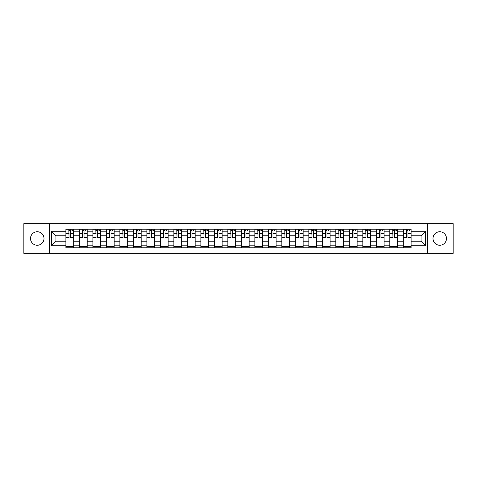 <?xml version="1.0" encoding="UTF-8"?>
<svg xmlns="http://www.w3.org/2000/svg" width="477" height="477" viewBox="0 0 477 477"><rect width="100%" height="100%" fill="white"/><g stroke="black" fill="none" stroke-linecap="round" stroke-linejoin="round"><path stroke-width="0.72" d="M439.74 231.75A6.75 6.75 0 0 0 432.991 238.5A6.75 6.75 0 0 0 439.74 245.25A6.75 6.75 0 0 0 446.49 238.5A6.75 6.75 0 0 0 439.74 231.75M37.26 231.75A6.75 6.75 0 0 0 30.51 238.5A6.75 6.75 0 0 0 37.26 245.25A6.75 6.75 0 0 0 44.009 238.5A6.75 6.75 0 0 0 37.26 231.75M427.368 253.341L453.15 253.341L453.15 223.659L23.85 223.659L23.85 253.341L427.368 253.341L427.368 223.659M79.397 247.802L79.397 231.84L73.685 231.84L73.685 247.802M73.685 231.84L73.685 229.198M79.397 231.84L79.397 229.198M87.184 229.198L87.184 247.802M92.89 247.802L92.89 229.198M100.677 229.198L100.677 247.802M106.389 247.802L106.389 229.198M114.176 229.198L114.176 247.802M119.882 247.802L119.882 229.198M127.669 229.198L127.669 247.802M133.381 247.802L133.381 229.198M141.168 229.198L141.168 247.802M146.88 247.802L146.88 229.198M154.667 229.198L154.667 247.802M160.373 247.802L160.373 229.198M168.16 229.198L168.16 247.802M173.872 247.802L173.872 229.198M181.659 229.198L181.659 247.802M187.366 247.802L187.366 229.198M195.153 229.198L195.153 247.802M200.865 247.802L200.865 229.198M208.652 229.198L208.652 247.802M214.364 247.802L214.364 229.198M222.151 229.198L222.151 247.802M227.857 247.802L227.857 229.198M235.644 229.198L235.644 247.802M241.356 247.802L241.356 229.198M249.143 229.198L249.143 247.802M254.849 247.802L254.849 229.198M262.636 229.198L262.636 247.802M268.348 247.802L268.348 229.198M276.135 229.198L276.135 247.802M281.847 247.802L281.847 229.198M289.634 229.198L289.634 247.802M295.341 247.802L295.341 229.198M303.128 229.198L303.128 247.802M308.84 247.802L308.84 229.198M316.627 229.198L316.627 247.802M322.333 247.802L322.333 229.198M330.12 229.198L330.12 247.802M335.832 247.802L335.832 229.198M343.619 229.198L343.619 247.802M349.331 247.802L349.331 229.198M357.118 229.198L357.118 247.802M362.824 247.802L362.824 229.198M370.611 229.198L370.611 247.802M376.323 247.802L376.323 229.198M384.11 229.198L384.11 247.802M389.816 247.802L389.816 229.198M397.603 229.198L397.603 247.802M403.315 247.802L403.315 229.198M403.315 241.183L397.603 241.183M389.816 241.183L384.11 241.183M376.323 241.183L370.611 241.183M362.824 241.183L357.118 241.183M349.331 241.183L343.619 241.183M335.832 241.183L330.12 241.183M322.333 241.183L316.627 241.183M308.84 241.183L303.128 241.183M295.341 241.183L289.634 241.183M281.847 241.183L276.135 241.183M268.348 241.183L262.636 241.183M254.849 241.183L249.143 241.183M241.356 241.183L235.644 241.183M227.857 241.183L222.151 241.183M214.364 241.183L208.652 241.183M200.865 241.183L195.153 241.183M187.366 241.183L181.659 241.183M173.872 241.183L168.16 241.183M160.373 241.183L154.667 241.183M146.88 241.183L141.168 241.183M133.381 241.183L127.669 241.183M119.882 241.183L114.176 241.183M106.389 241.183L100.677 241.183M92.89 241.183L87.184 241.183M79.397 241.183L73.685 241.183M403.315 235.817L397.603 235.817M389.816 235.817L384.11 235.817M376.323 235.817L370.611 235.817M362.824 235.817L357.118 235.817M349.331 235.817L343.619 235.817M335.832 235.817L330.12 235.817M322.333 235.817L316.627 235.817M308.84 235.817L303.128 235.817M295.341 235.817L289.634 235.817M281.847 235.817L276.135 235.817M268.348 235.817L262.636 235.817M254.849 235.817L249.143 235.817M241.356 235.817L235.644 235.817M227.857 235.817L222.151 235.817M214.364 235.817L208.652 235.817M200.865 235.817L195.153 235.817M187.366 235.817L181.659 235.817M173.872 235.817L168.16 235.817M160.373 235.817L154.667 235.817M146.88 235.817L141.168 235.817M133.381 235.817L127.669 235.817M119.882 235.817L114.176 235.817M106.389 235.817L100.677 235.817M92.89 235.817L87.184 235.817M79.397 235.817L73.685 235.817M55.946 241.183L65.898 241.183L65.898 235.817L55.946 235.817L55.946 241.183L51.361 245.768L51.361 231.232L65.898 231.232L65.898 235.817M411.102 235.817L411.102 241.183L421.054 241.183L421.054 235.817L411.102 235.817L411.102 229.198L65.898 229.198L65.898 231.232M411.102 231.232L425.639 231.232L425.639 245.768L411.102 245.768L411.102 241.183M65.898 241.183L65.898 247.802L411.102 247.802L411.102 245.768M65.898 245.768L51.361 245.768M49.632 253.341L49.632 223.659M73.685 246.502L65.898 246.502M69.058 230.498L70.524 230.498M87.184 246.502L79.397 246.502M82.551 230.498L84.024 230.498M100.677 246.502L92.89 246.502M96.05 230.498L97.523 230.498M114.176 246.502L106.389 246.502M109.543 230.498L111.016 230.498M127.669 246.502L119.882 246.502M123.042 230.498L124.515 230.498M141.168 246.502L133.381 246.502M136.541 230.498L138.008 230.498M154.667 246.502L146.88 246.502M150.034 230.498L151.507 230.498M168.16 246.502L160.373 246.502M163.533 230.498L165.006 230.498M181.659 246.502L173.872 246.502M177.027 230.498L178.499 230.498M195.153 246.502L187.366 246.502M190.526 230.498L191.998 230.498M208.652 246.502L200.865 246.502M204.025 230.498L205.492 230.498M222.151 246.502L214.364 246.502M217.518 230.498L218.991 230.498M235.644 246.502L227.857 246.502M231.017 230.498L232.49 230.498M249.143 246.502L241.356 246.502M244.51 230.498L245.983 230.498M262.636 246.502L254.849 246.502M258.009 230.498L259.482 230.498M276.135 246.502L268.348 246.502M271.508 230.498L272.975 230.498M289.634 246.502L281.847 246.502M285.002 230.498L286.474 230.498M303.128 246.502L295.341 246.502M298.501 230.498L299.973 230.498M316.627 246.502L308.84 246.502M311.994 230.498L313.467 230.498M330.12 246.502L322.333 246.502M325.493 230.498L326.966 230.498M343.619 246.502L335.832 246.502M338.992 230.498L340.459 230.498M357.118 246.502L349.331 246.502M352.485 230.498L353.958 230.498M370.611 246.502L362.824 246.502M365.984 230.498L367.457 230.498M384.11 246.502L376.323 246.502M379.477 230.498L380.95 230.498M397.603 246.502L389.816 246.502M392.976 230.498L394.449 230.498M411.102 246.502L403.315 246.502M406.476 230.498L407.942 230.498M51.361 231.232L55.946 235.817M421.054 241.183L425.639 245.768M421.054 235.817L425.639 231.232M70.524 237.206L73.643 237.504L70.524 237.504L70.524 229.288L73.643 229.288L71.908 229.288M73.643 237.206L73.643 229.288M69.058 230.409L70.524 230.409M71.908 230.409L72.516 230.409M67.668 229.288L65.939 229.288L65.939 237.504L69.058 237.504L68.795 229.288M65.939 229.288L70.787 229.288M84.024 237.206L87.136 237.504L84.024 237.504L84.024 229.288L87.136 229.288L85.407 229.288M87.136 237.206L87.136 229.288M82.551 230.409L84.024 230.409M85.407 230.409L86.015 230.409M81.168 229.288L79.438 229.288L79.438 237.504L82.551 237.504L82.294 229.288M79.438 229.288L84.28 229.288M97.523 237.206L100.635 237.504L97.523 237.504L97.523 229.288L100.635 229.288L98.906 229.288M100.635 237.206L100.635 229.288M96.05 230.409L97.523 230.409M98.906 230.409L99.508 230.409M94.667 229.288L92.932 229.288L92.932 237.504L96.05 237.504L95.788 229.288M92.932 229.288L97.779 229.288M111.016 237.206L114.128 237.504L111.016 237.504L111.016 229.288L114.128 229.288L112.399 229.288M114.128 237.206L114.128 229.288M109.543 230.409L111.016 230.409M112.399 230.409L113.007 230.409M108.16 229.288L106.431 229.288L106.431 237.504L109.543 237.504L109.287 229.288M106.431 229.288L111.278 229.288M124.515 237.206L127.627 237.504L124.515 237.504L124.515 229.288L127.627 229.288L125.898 229.288M127.627 237.206L127.627 229.288M123.042 230.409L124.515 230.409M125.898 230.409L126.5 230.409M121.659 229.288L119.93 229.288L119.93 237.504L123.042 237.504L122.786 229.288M119.93 229.288L124.771 229.288M138.008 237.206L141.126 237.504L138.008 237.504L138.008 229.288L141.126 229.288L139.391 229.288M141.126 237.206L141.126 229.288M136.541 230.409L138.008 230.409M139.391 230.409L139.999 230.409M135.152 229.288L133.423 229.288L133.423 237.504L136.541 237.504L136.279 229.288M133.423 229.288L138.27 229.288M151.507 237.206L154.62 237.504L151.507 237.504L151.507 229.288L154.62 229.288L152.89 229.288M154.62 237.206L154.62 229.288M150.034 230.409L151.507 230.409M152.89 230.409L153.499 230.409M148.651 229.288L146.922 229.288L146.922 237.504L150.034 237.504L149.778 229.288M146.922 229.288L151.764 229.288M165.006 237.206L168.119 237.504L165.006 237.504L165.006 229.288L168.119 229.288L166.39 229.288M168.119 237.206L168.119 229.288M163.533 230.409L165.006 230.409M166.39 230.409L166.992 230.409M162.15 229.288L160.415 229.288L160.415 237.504L163.533 237.504L163.271 229.288M160.415 229.288L165.263 229.288M178.499 237.206L181.612 237.504L178.499 237.504L178.499 229.288L181.612 229.288L179.883 229.288M181.612 237.206L181.612 229.288M177.027 230.409L178.499 230.409M179.883 230.409L180.491 230.409M175.643 229.288L173.914 229.288L173.914 237.504L177.027 237.504L176.77 229.288M173.914 229.288L178.762 229.288M191.998 237.206L195.111 237.504L191.998 237.504L191.998 229.288L195.111 229.288L193.382 229.288M195.111 237.206L195.111 229.288M190.526 230.409L191.998 230.409M193.382 230.409L193.984 230.409M189.142 229.288L187.413 229.288L187.413 237.504L190.526 237.504L190.269 229.288M187.413 229.288L192.255 229.288M205.492 237.206L208.61 237.504L205.492 237.504L205.492 229.288L208.61 229.288L206.875 229.288M208.61 237.206L208.61 229.288M204.025 230.409L205.492 230.409M206.875 230.409L207.483 230.409M202.636 229.288L200.906 229.288L200.906 237.504L204.025 237.504L203.762 229.288M200.906 229.288L205.754 229.288M218.991 237.206L222.103 237.504L218.991 237.504L218.991 229.288L222.103 229.288L220.374 229.288M222.103 237.206L222.103 229.288M217.518 230.409L218.991 230.409M220.374 230.409L220.982 230.409M216.135 229.288L214.406 229.288L214.406 237.504L217.518 237.504L217.262 229.288M214.406 229.288L219.247 229.288M232.49 237.206L235.602 237.504L232.49 237.504L232.49 229.288L235.602 229.288L233.873 229.288M235.602 237.206L235.602 229.288M231.017 230.409L232.49 230.409M233.873 230.409L234.475 230.409M229.634 229.288L227.899 229.288L227.899 237.504L231.017 237.504L230.755 229.288M227.899 229.288L232.746 229.288M245.983 237.206L249.101 237.504L245.983 237.504L245.983 229.288L249.101 229.288L247.366 229.288M249.101 237.206L249.101 229.288M244.51 230.409L245.983 230.409M247.366 230.409L247.974 230.409M243.127 229.288L241.398 229.288L241.398 237.504L244.51 237.504L244.254 229.288M241.398 229.288L246.245 229.288M259.482 237.206L262.594 237.504L259.482 237.504L259.482 229.288L262.594 229.288L260.865 229.288M262.594 237.206L262.594 229.288M258.009 230.409L259.482 230.409M260.865 230.409L261.468 230.409M256.626 229.288L254.897 229.288L254.897 237.504L258.009 237.504L257.753 229.288M254.897 229.288L259.738 229.288M272.975 237.206L276.094 237.504L272.975 237.504L272.975 229.288L276.094 229.288L274.364 229.288M276.094 237.206L276.094 229.288M271.508 230.409L272.975 230.409M274.364 230.409L274.967 230.409M270.125 229.288L268.39 229.288L268.39 237.504L271.508 237.504L271.246 229.288M268.39 229.288L273.238 229.288M286.474 237.206L289.587 237.504L286.474 237.504L286.474 229.288L289.587 229.288L287.858 229.288M289.587 237.206L289.587 229.288M285.002 230.409L286.474 230.409M287.858 230.409L288.466 230.409M283.618 229.288L281.889 229.288L281.889 237.504L285.002 237.504L284.745 229.288M281.889 229.288L286.731 229.288M299.973 237.206L303.086 237.504L299.973 237.504L299.973 229.288L303.086 229.288L301.357 229.288M303.086 237.206L303.086 229.288M298.501 230.409L299.973 230.409M301.357 230.409L301.959 230.409M297.117 229.288L295.388 229.288L295.388 237.504L298.501 237.504L298.238 229.288M295.388 229.288L300.23 229.288M313.467 237.206L316.585 237.504L313.467 237.504L313.467 229.288L316.585 229.288L314.85 229.288M316.585 237.206L316.585 229.288M311.994 230.409L313.467 230.409M314.85 230.409L315.458 230.409M310.61 229.288L308.881 229.288L308.881 237.504L311.994 237.504L311.737 229.288M308.881 229.288L313.729 229.288M326.966 237.206L330.078 237.504L326.966 237.504L326.966 229.288L330.078 229.288L328.349 229.288M330.078 237.206L330.078 229.288M325.493 230.409L326.966 230.409M328.349 230.409L328.951 230.409M324.11 229.288L322.38 229.288L322.38 237.504L325.493 237.504L325.236 229.288M322.38 229.288L327.222 229.288M340.459 237.206L343.577 237.504L340.459 237.504L340.459 229.288L343.577 229.288L341.848 229.288M343.577 237.206L343.577 229.288M338.992 230.409L340.459 230.409M341.848 230.409L342.45 230.409M337.609 229.288L335.874 229.288L335.874 237.504L338.992 237.504L338.73 229.288M335.874 229.288L340.721 229.288M353.958 237.206L357.07 237.504L353.958 237.504L353.958 229.288L357.07 229.288L355.341 229.288M357.07 237.206L357.07 229.288M352.485 230.409L353.958 230.409M355.341 230.409L355.949 230.409M351.102 229.288L349.373 229.288L349.373 237.504L352.485 237.504L352.229 229.288M349.373 229.288L354.214 229.288M367.457 237.206L370.569 237.504L367.457 237.504L367.457 229.288L370.569 229.288L368.84 229.288M370.569 237.206L370.569 229.288M365.984 230.409L367.457 230.409M368.84 230.409L369.442 230.409M364.601 229.288L362.872 229.288L362.872 237.504L365.984 237.504L365.722 229.288M362.872 229.288L367.713 229.288M380.95 237.206L384.068 237.504L380.95 237.504L380.95 229.288L384.068 229.288L382.333 229.288M384.068 237.206L384.068 229.288M379.477 230.409L380.95 230.409M382.333 230.409L382.942 230.409M378.094 229.288L376.365 229.288L376.365 237.504L379.477 237.504L379.221 229.288M376.365 229.288L381.212 229.288M394.449 237.206L397.562 237.504L394.449 237.504L394.449 229.288L397.562 229.288L395.832 229.288M397.562 237.206L397.562 229.288M392.976 230.409L394.449 230.409M395.832 230.409L396.441 230.409M391.593 229.288L389.864 229.288L389.864 237.504L392.976 237.504L392.72 229.288M389.864 229.288L394.706 229.288M407.942 237.206L411.061 237.504L407.942 237.504L407.942 229.288L411.061 229.288L409.332 229.288M411.061 237.206L411.061 229.288M406.476 230.409L407.942 230.409M409.332 230.409L409.934 230.409M405.092 229.288L403.357 229.288L403.357 237.504L406.476 237.504L406.213 229.288M403.357 229.288L408.205 229.288M389.816 231.84L384.11 231.84M376.323 231.84L370.611 231.84M362.824 231.84L357.118 231.84M349.331 231.84L343.619 231.84M335.832 231.84L330.12 231.84M322.333 231.84L316.627 231.84M308.84 231.84L303.128 231.84M295.341 231.84L289.634 231.84M281.847 231.84L276.135 231.84M268.348 231.84L262.636 231.84M254.849 231.84L249.143 231.84M241.356 231.84L235.644 231.84M227.857 231.84L222.151 231.84M214.364 231.84L208.652 231.84M200.865 231.84L195.153 231.84M187.366 231.84L181.659 231.84M173.872 231.84L168.16 231.84M160.373 231.84L154.667 231.84M146.88 231.84L141.168 231.84M133.381 231.84L127.669 231.84M119.882 231.84L114.176 231.84M106.389 231.84L100.677 231.84M92.89 231.84L87.184 231.84M403.315 231.84L397.603 231.84M389.816 245.16L384.11 245.16M376.323 245.16L370.611 245.16M362.824 245.16L357.118 245.16M349.331 245.16L343.619 245.16M335.832 245.16L330.12 245.16M322.333 245.16L316.627 245.16M308.84 245.16L303.128 245.16M295.341 245.16L289.634 245.16M281.847 245.16L276.135 245.16M268.348 245.16L262.636 245.16M254.849 245.16L249.143 245.16M241.356 245.16L235.644 245.16M227.857 245.16L222.151 245.16M214.364 245.16L208.652 245.16M200.865 245.16L195.153 245.16M187.366 245.16L181.659 245.16M173.872 245.16L168.16 245.16M160.373 245.16L154.667 245.16M146.88 245.16L141.168 245.16M133.381 245.16L127.669 245.16M119.882 245.16L114.176 245.16M106.389 245.16L100.677 245.16M92.89 245.16L87.184 245.16M79.397 245.16L73.685 245.16M403.315 245.16L397.603 245.16M70.524 233.486L73.643 233.486M65.939 237.206L69.058 237.206M65.939 233.486L69.058 233.486M84.024 233.486L87.136 233.486M79.438 237.206L82.551 237.206M79.438 233.486L82.551 233.486M97.523 233.486L100.635 233.486M92.932 237.206L96.05 237.206M92.932 233.486L96.05 233.486M111.016 233.486L114.128 233.486M106.431 237.206L109.543 237.206M106.431 233.486L109.543 233.486M124.515 233.486L127.627 233.486M119.93 237.206L123.042 237.206M119.93 233.486L123.042 233.486M138.008 233.486L141.126 233.486M133.423 237.206L136.541 237.206M133.423 233.486L136.541 233.486M151.507 233.486L154.62 233.486M146.922 237.206L150.034 237.206M146.922 233.486L150.034 233.486M165.006 233.486L168.119 233.486M160.415 237.206L163.533 237.206M160.415 233.486L163.533 233.486M178.499 233.486L181.612 233.486M173.914 237.206L177.027 237.206M173.914 233.486L177.027 233.486M191.998 233.486L195.111 233.486M187.413 237.206L190.526 237.206M187.413 233.486L190.526 233.486M205.492 233.486L208.61 233.486M200.906 237.206L204.025 237.206M200.906 233.486L204.025 233.486M218.991 233.486L222.103 233.486M214.406 237.206L217.518 237.206M214.406 233.486L217.518 233.486M232.49 233.486L235.602 233.486M227.899 237.206L231.017 237.206M227.899 233.486L231.017 233.486M245.983 233.486L249.101 233.486M241.398 237.206L244.51 237.206M241.398 233.486L244.51 233.486M259.482 233.486L262.594 233.486M254.897 237.206L258.009 237.206M254.897 233.486L258.009 233.486M272.975 233.486L276.094 233.486M268.39 237.206L271.508 237.206M268.39 233.486L271.508 233.486M286.474 233.486L289.587 233.486M281.889 237.206L285.002 237.206M281.889 233.486L285.002 233.486M299.973 233.486L303.086 233.486M295.388 237.206L298.501 237.206M295.388 233.486L298.501 233.486M313.467 233.486L316.585 233.486M308.881 237.206L311.994 237.206M308.881 233.486L311.994 233.486M326.966 233.486L330.078 233.486M322.38 237.206L325.493 237.206M322.38 233.486L325.493 233.486M340.459 233.486L343.577 233.486M335.874 237.206L338.992 237.206M335.874 233.486L338.992 233.486M353.958 233.486L357.07 233.486M349.373 237.206L352.485 237.206M349.373 233.486L352.485 233.486M367.457 233.486L370.569 233.486M362.872 237.206L365.984 237.206M362.872 233.486L365.984 233.486M380.95 233.486L384.068 233.486M376.365 237.206L379.477 237.206M376.365 233.486L379.477 233.486M394.449 233.486L397.562 233.486M389.864 237.206L392.976 237.206M389.864 233.486L392.976 233.486M407.942 233.486L411.061 233.486M403.357 237.206L406.476 237.206M403.357 233.486L406.476 233.486"/></g></svg>

